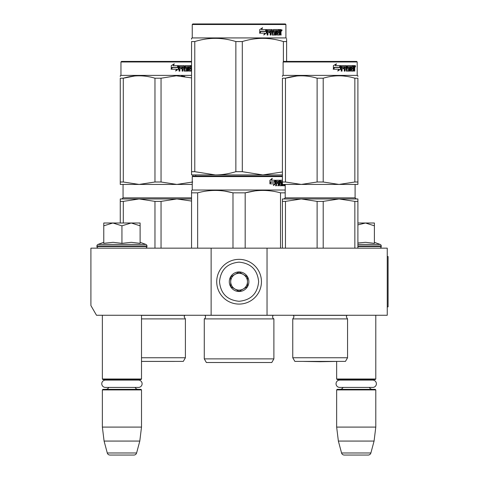 <?xml version="1.0" encoding="UTF-8"?>
<svg xmlns="http://www.w3.org/2000/svg" width="479" height="479" viewBox="0 0 479 479"><rect width="100%" height="100%" fill="white"/><g stroke="black" fill="none" stroke-linecap="round" stroke-linejoin="round"><path stroke-width="0.72" d="M211.125 315.266L211.125 248.164L90.908 248.164L90.908 305.578L96.501 315.266L267.037 315.266L267.037 248.164L387.254 248.164L387.254 315.266L267.037 315.266M211.125 248.164L267.037 248.164M102.368 315.266L102.368 379.009L141.509 379.009L141.509 315.266M102.368 379.009L102.931 379.566L140.952 379.566L141.509 379.009M136.341 380.098A3.353 3.353 -122.1 0 1 138.156 379.566M107.535 380.098A3.353 3.353 122.2 0 0 105.727 379.566M138.156 389.349A3.353 3.353 -47.8 0 1 135.12 387.421L138.449 387.421A3.664 3.664 0 0 0 142.113 383.757A3.664 3.664 0 0 0 138.449 380.098L105.434 380.098A3.664 3.664 0 0 0 101.77 383.757A3.664 3.664 0 0 0 105.434 387.421L108.763 387.421A3.353 3.353 47.8 0 1 105.727 389.349M141.509 389.912L102.368 389.912L102.931 389.349L140.952 389.349L141.509 389.912L141.509 427.094L139.796 441.069L136.605 452.978L107.278 452.978L104.087 441.069L139.796 441.069M102.368 389.912L102.368 427.094L141.509 427.094M102.368 427.094L104.087 441.069M133.904 455.05L109.978 455.05L133.904 455.05A2.796 2.796 -34.1 0 0 136.605 452.978M109.978 455.05A2.796 2.796 34.1 0 1 107.278 452.978M303.566 361.417L320.158 361.705L303.566 361.417A5.592 5.592 0 0 0 303.566 361.417L336.749 361.417L320.158 361.705L336.653 361.417L336.653 379.009L375.793 379.009L375.793 315.266M336.653 379.009L337.21 379.566L375.231 379.566L375.793 379.009M370.626 380.098A3.353 3.353 -122.1 0 1 372.434 379.566M341.82 380.098A3.353 3.353 122.2 0 0 340.006 379.566M372.434 389.349A3.353 3.353 -47.8 0 1 369.399 387.421M340.006 389.349A3.353 3.353 47.8 0 0 343.042 387.421M375.793 389.912L336.653 389.912L337.21 389.349L375.231 389.349L375.793 389.912L375.793 427.094L374.075 441.069L370.884 452.978L341.557 452.978L338.366 441.069L374.075 441.069M336.653 389.912L336.653 427.094L375.793 427.094M336.653 427.094L338.366 441.069M368.183 455.05L344.257 455.05L368.183 455.05A2.796 2.796 -34.1 0 0 370.884 452.978M344.257 455.05A2.796 2.796 34.1 0 1 341.557 452.978M374.392 242.32L380.14 244.41L357.897 244.41M379.566 248.164A1.676 1.676 -40.2 0 0 381.242 246.487L357.897 246.487M380.14 244.41A1.676 1.676 -129.2 0 1 381.242 245.984L381.242 246.487M357.897 243.009L365.579 242.32L374.392 243.344L374.392 225.813L365.495 223.004L357.897 224.896M357.897 223.004L365.118 223.004M374.392 225.813L374.392 223.004L365.495 223.004M140.113 242.32L145.856 244.41L98.021 244.41A1.676 1.676 129.2 0 0 96.92 245.984L96.92 246.487A1.676 1.676 40.2 0 0 98.596 248.164M145.287 248.164A1.676 1.676 -40.2 0 0 146.963 246.487L96.92 246.487M145.856 244.41A1.676 1.676 -129.2 0 1 146.963 245.984L146.963 246.487M103.769 242.32L98.021 244.41M104.188 243.254L113.05 242.32L121.941 243.344L131.294 242.32L140.113 243.344L140.113 225.813L131.216 223.004L121.941 225.813L112.858 223.004L103.769 223.004L103.769 243.344M103.769 225.819L112.858 223.004L130.833 223.004M140.113 225.813L140.113 223.004L131.216 223.004M121.941 243.344L121.941 225.813M239.081 259.349A22.363 22.363 0 0 0 216.718 281.718A22.363 22.363 0 0 0 239.081 304.081A22.363 22.363 0 0 0 261.444 281.718A22.363 22.363 0 0 0 239.081 259.349M239.081 262.145C227.196 263.306 220.669 269.827 219.508 281.712C220.669 293.603 227.196 300.123 239.081 301.285C250.966 300.123 257.492 293.603 258.648 281.718C257.492 269.827 250.966 263.306 239.081 262.145M239.081 271.928A9.784 9.784 0 0 0 229.297 281.718A9.784 9.784 0 0 0 239.081 291.501A9.784 9.784 0 0 0 248.864 281.718A9.784 9.784 0 0 0 239.081 271.928M239.081 272.03L230.692 276.874L230.692 286.556L239.081 291.4L247.469 286.556L247.469 276.874L239.081 272.03M234.89 288.981A8.388 8.388 0 0 0 247.469 281.718A8.388 8.388 0 0 0 234.89 274.449A8.388 8.388 0 0 0 239.081 290.1A8.388 8.388 0 0 0 243.272 288.981M234.89 274.449A8.388 8.388 0 0 1 243.272 274.449M339.713 380.098L372.728 380.098A3.664 3.664 0 0 1 376.392 383.757A3.664 3.664 0 0 1 372.728 387.421L339.713 387.421A3.664 3.664 0 0 1 336.048 383.757A3.664 3.664 0 0 1 339.713 380.098M105.434 387.421L138.449 387.421M141.509 318.9L185.403 318.9L184.146 316.888L184.744 315.362L141.509 315.362M154.962 201.384L139.132 198.965L176.877 198.965L161.046 201.384L154.962 201.384L154.962 248.164M161.046 201.384L161.046 248.164M191.552 201.054L176.877 198.965L170.338 198.965M168.165 198.965L120.265 198.965L120.265 223.004M139.132 198.965L123.301 201.384L120.265 201.384M123.301 201.384L123.301 223.004M191.552 198.965L176.877 198.965M141.509 357.759L185.403 357.759L183.307 361.394L141.509 361.394L174.596 361.417A5.592 5.592 0 0 1 174.596 361.417L141.509 361.417M120.265 76.424L120.265 75.796L120.959 75.389L191.552 75.389M120.265 182.002L123.301 182.002L139.102 184.427L120.265 184.427L120.265 78.215C120.265 75.017 120.265 75.017 120.265 78.215L123.301 78.215C133.857 75.017 144.413 75.017 154.962 78.215L161.046 78.215L161.046 182.002L176.847 184.427L139.167 184.427L154.962 182.002L161.046 182.002M134.659 75.999L123.301 78.215L123.301 182.002M176.847 184.427L192.253 184.427M176.907 184.427L192.708 182.002M195.749 174.919L195.749 176.038L195.749 174.919M184.834 76.43L181.349 75.999M154.962 78.215L154.962 182.002M192.708 174.919L192.708 176.14M161.046 78.215L176.296 75.796L191.552 77.891M178.487 69.156L175.763 70.94L176.667 69.215L171.464 69.215L172.458 67.509L177.547 67.509L178.487 65.605L178.487 69.156L178.182 69.156L178.182 66.234M175.494 70.94L178.182 69.156M172.129 67.311L171.033 69.215M173.314 65.605L174.29 63.845L171.237 65.635L171.237 69.215L172.344 67.311L177.446 67.311L178.296 65.605L173.081 65.605L174.045 63.845M177.152 67.311L177.99 65.605M184.505 69.91L184.505 66.042L184.104 66.042L184.104 69.91L184.619 70.078L186.666 69.91L186.565 68.713L185.313 68.713L185.014 68.275L185.313 65.605L190.774 65.605L190.678 66.641M189.151 70.078L189.061 68.713L189.54 68.713L189.63 70.078L189.151 70.078L191.097 70.078L191.175 65.605L191.552 65.605M191.552 68.713L191.684 69.144M187.888 66.641L187.732 71.114L188.349 71.114L188.349 66.641L187.888 66.641L188.942 66.641L189.181 71.114L191.366 71.114L191.564 70.682M179.691 66.641L179.559 67.677L179.888 67.677L180.026 66.641L179.691 66.641L182.116 66.641L182.116 71.114L182.894 71.114L182.894 68.713L182.517 68.713L182.517 71.114M182.894 68.713L183.888 68.713L184.199 71.114L187.067 71.114L187.337 68.108L187.067 67.677L185.421 67.677L185.313 66.809L187.732 66.641L187.732 71.114M179.559 68.713L179.888 68.713L179.559 68.713L179.559 71.114M184.505 66.042L184.199 65.605L179.391 65.605L179.032 66.042L179.032 71.114L179.888 71.114L179.888 68.713L181.792 68.713L181.792 67.677L179.888 67.677M182.637 66.641L183.888 66.809L183.888 67.677L182.894 67.677L182.894 66.809M182.894 67.677L182.517 67.677L182.517 66.809M191.175 66.641L191.552 66.641L191.175 66.641M191.552 67.677L191.175 67.677L191.552 67.677M190.037 68.713L190.037 67.677M189.63 66.641L189.151 66.641L189.061 67.677L189.54 67.677L189.63 66.641L190.774 66.641L190.774 65.605M190.283 66.641L190.283 65.605M183.804 65.605L184.104 66.042M181.433 68.713L181.433 67.677M181.751 68.713L181.751 67.677M186.624 67.677L186.624 71.114M187.283 70.928L187.283 67.862M191.055 70.078L190.864 71.114M191.175 68.713L191.504 68.713M185.846 66.641L185.846 67.677M189.54 67.677L190.528 67.677L190.528 68.713L189.54 68.713M191.552 61.414L121.522 61.414L120.959 61.971L191.552 61.971M273.886 358.879L204.276 358.879L206.371 362.513L271.791 362.513L273.886 358.879L273.886 318.9L204.276 318.9A2.239 2.239 0 0 0 204.874 315.308L204.832 315.266M273.886 318.9A2.239 2.239 0 0 1 273.281 315.308L273.323 315.266M192.809 176.038L282.412 176.038L192.809 176.038L192.253 176.595L282.412 176.595M281.017 176.038L197.144 176.038L281.017 176.038M285.209 190.013L192.253 190.013L192.253 176.595M275.467 183.78L273.401 185.565L274.09 183.84L270.09 183.84L270.857 182.134L274.754 182.134L275.467 180.23L275.467 183.78L275.03 183.78L275.03 181.397M273.611 185.044L275.03 183.78M271.874 178.469L271.132 180.23L271.521 180.23L272.27 178.469L269.911 180.26L269.911 183.84L270.773 181.936L270.39 181.936L269.911 183.02M270.773 181.936L274.677 181.936L275.317 180.23L271.521 180.23M274.251 181.936L274.886 180.23M285.029 185.738L285.029 184.427M282.849 184.427L283.005 185.738L284.334 185.738L284.257 185.307M284.801 185.738L284.801 184.427M284.448 184.427L284.448 185.307L283.909 185.307L283.909 184.702M282.412 181.266L282.065 181.266L282.065 185.738L282.466 185.738L282.466 184.427M276.611 181.266L278.143 181.266L278.143 185.738L278.706 185.738L278.706 183.337L279.419 183.337L279.634 185.738L281.616 185.738L281.55 185.307M281.55 182.733L281.55 182.301M280.287 181.266L280.784 181.266L280.209 181.433L280.706 181.433L280.706 182.134L280.209 182.134L280.209 181.433M280.706 181.433L282.065 181.266M280.706 182.134L281.616 182.301L281.796 182.733L281.287 182.733L281.287 183.337M281.796 182.733L281.796 185.307L281.287 185.307L281.287 184.702M278.706 183.337L278.233 183.337L278.233 185.738L277.676 185.738M277.676 183.337L277.676 182.301M276.509 181.433L276.509 182.301L276.06 182.301L277.91 182.301L277.91 183.337L276.06 183.337L276.06 185.738L275.431 185.738M279.419 184.535L279.85 184.535L279.634 180.23L276.138 180.23L275.868 185.738L276.509 185.738L276.509 183.337M279.85 180.667L279.365 180.667L279.365 181.278M279.365 183.337L279.365 182.301M279.85 184.535L279.365 184.535M279.934 184.702L281.275 184.702L281.347 183.505L280.772 183.337M280.413 183.337L280.413 180.23L282.412 180.23M279.718 180.667L279.922 180.23M283.233 184.427L282.849 184.535M283.233 184.535L284.227 184.427M278.79 181.266L278.233 181.433L279.329 181.266L279.419 182.301L278.706 182.301L278.706 181.433M278.706 182.301L278.233 182.301L278.706 182.301M278.233 182.301L278.233 181.433M279.149 180.23L279.365 180.667M277.443 183.337L277.443 182.301M276.06 182.301L276.06 181.433M281.287 185.307L281.107 185.738M281.107 182.301L281.287 182.733M283.909 185.307L283.796 185.738M284.448 185.307L284.334 185.738M281.796 185.307L281.616 185.738M191.552 248.164L191.552 190.42L192.253 190.013M191.552 191.097L191.552 190.42M245.176 248.164L245.176 192.839L232.986 192.839L232.986 248.164M285.209 192.839L280.514 192.839L280.514 248.164M255.097 190.899L245.176 192.839C256.954 189.636 268.731 189.636 280.514 192.839M197.647 248.164L197.647 192.839C209.431 189.636 221.208 189.636 232.986 192.839M197.647 192.839L191.552 192.839M265.582 190.48L262.845 190.42M232.662 192.756L224.561 191.103M204.276 358.879L204.276 318.9M282.412 174.919L262.845 174.919L242.302 171.692L235.86 171.692L235.86 41.559L242.302 41.559C255.996 37.296 269.689 37.296 283.388 41.559L286.61 41.559C286.61 37.296 286.61 37.296 286.61 41.559L286.61 39.218M285.352 23.95L192.809 23.95L192.253 24.507L285.909 24.507L285.352 23.95M282.412 171.979L262.845 174.919L191.552 174.919L191.552 171.692L194.773 171.692L194.773 41.559C208.467 37.296 222.166 37.296 235.86 41.559M235.86 171.692C228.752 173.835 221.903 174.913 215.316 174.919L194.773 171.692M191.552 174.087L191.552 41.559C191.552 37.296 191.552 37.296 191.552 41.559L194.773 41.559M191.552 39.17L191.552 38.332L192.253 37.931L285.909 37.931L286.61 38.332M286.61 61.414L286.61 41.559M283.388 61.695L283.388 41.559M242.302 171.692L242.302 41.559M266.264 30.231L266.264 33.093L263.69 34.877M266.593 33.093L266.593 29.542L265.683 31.44L260.869 31.44L259.953 33.147L264.845 33.147L263.983 34.877L266.264 33.093M280.82 32.171L281.119 35.051L280.628 35.051L280.419 32.644L279.898 32.644L279.676 35.051L277.305 35.051L277.048 30.578L276.425 30.578L276.425 35.051L275.79 35.051L275.79 30.578L273.85 30.578L273.85 31.608L275.096 31.608L275.377 32.045L275.096 35.051L272.192 35.051L271.886 32.644L270.892 32.644L270.892 35.051L270.126 35.051L270.126 30.578L268.078 30.578L267.947 31.608L269.809 31.608L269.809 32.644L267.947 32.644L267.947 35.051L267.12 35.051L267.12 29.973L267.468 29.542L272.192 29.542L272.497 33.847L274.581 34.015L274.581 32.644L273.311 32.644L273.012 32.213L273.311 29.542L279.023 29.542L279.023 30.578L277.682 30.746L277.682 31.608L278.748 31.608L278.748 32.644L277.682 32.644L277.682 33.847L279.377 34.015L279.467 29.542L280.916 29.542L281.119 31.524L280.82 32.171L280.317 32.171L280.616 32.943M280.616 31.524L280.317 32.171M281.119 32.811L280.616 32.811M279.922 32.644L279.413 32.644M279.898 32.644L279.467 32.644M279.898 34.614L279.191 35.051M276.425 30.578L275.982 30.578L275.982 35.051L275.347 35.051M273.437 30.578L273.85 30.578L273.323 30.746L273.323 31.44L273.85 31.608L273.437 31.608M275.377 32.045L274.94 32.045L274.665 35.051M275.377 34.614L274.94 34.614M270.515 32.644L270.892 32.644L270.515 32.644L270.515 35.051M267.731 30.578L268.078 30.578L267.605 30.746L267.605 31.608L267.947 31.608L267.605 31.608M269.443 31.608L269.443 32.644M272.617 34.015L272.102 33.847L271.797 29.542M277.317 30.578L277.784 30.578L277.317 30.578L277.227 31.608L277.682 31.608L277.227 31.608M277.682 32.644L277.227 32.644L277.227 33.847L277.784 34.015L277.317 34.015M277.682 33.847L277.227 33.847M279.023 29.542L278.988 30.578M271.377 30.578L270.635 30.578L270.515 31.608L270.892 31.608L270.515 31.608M271.018 30.578L270.892 31.608L271.886 31.608L271.886 30.746L270.635 30.578M279.898 30.578L279.467 30.578L279.898 30.578L279.898 31.608L279.467 31.608L280.628 31.608L280.55 30.578L279.898 30.578M278.275 31.608L278.275 32.644M278.544 29.542L278.544 30.578M267.947 32.644L267.605 32.644L267.605 35.051M274.665 31.608L274.94 32.045M279.413 34.003L279.413 34.614M280.419 29.542L280.616 30.662M281.119 29.973L280.616 29.973M282.059 30.243L281.754 30.937L281.442 30.243L281.88 30.243M281.628 30.243L281.496 30.626M266.408 29.542L265.594 31.249L260.768 31.249L259.738 33.147L259.738 29.572L262.594 27.782L261.402 29.542L266.408 29.542M266.084 29.542L265.276 31.249M260.768 31.249L259.492 33.147M262.312 27.782L261.402 29.542M281.688 30.728L281.862 29.746L281.688 30.728M292.759 357.759L347.556 357.759L345.455 361.394L294.854 361.394L292.759 357.759L292.759 318.9L347.556 318.9L346.299 316.888L346.898 315.362L293.417 315.362L294.016 316.888L292.759 318.9L294.016 316.888L293.417 315.362M354.855 201.384L339.03 198.965L323.199 201.384L317.116 201.384L301.285 198.965L357.897 198.965L357.897 201.384L354.855 201.384L354.855 248.164M357.897 201.384L357.897 248.164M317.116 201.384L317.116 248.164M323.199 201.384L323.199 248.164M282.412 201.384L285.454 201.384L301.285 198.965L330.312 198.965L282.412 198.965L282.412 248.164M285.454 201.384L285.454 248.164M332.492 198.965L339.03 198.965L332.492 198.965M282.412 76.424L282.412 75.796L283.113 75.389L357.202 75.389L357.897 75.796L357.897 76.424M282.412 182.002L285.454 182.002L301.255 184.427L282.412 184.427L282.412 78.215C282.412 75.017 282.412 75.017 282.412 78.215L285.454 78.215C296.01 75.017 306.56 75.017 317.116 78.215L323.199 78.215L323.199 182.002L338.994 184.427L301.315 184.427L317.116 182.002L323.199 182.002M296.812 75.999L285.454 78.215L285.454 182.002M357.897 184.427L357.897 182.002L357.897 184.427L339.06 184.427L354.855 182.002L357.897 182.002L357.897 78.215L357.897 182.002M323.199 78.215C333.749 75.017 344.305 75.017 354.855 78.215L357.897 78.215C357.897 75.017 357.897 75.017 357.897 78.215L357.897 78.197M346.988 76.43L343.503 75.999M317.116 78.215L317.116 182.002M354.855 78.215L354.855 182.002M340.641 69.156L337.911 70.94L338.815 69.215L333.618 69.215L334.605 67.509L339.695 67.509L340.641 65.605L340.641 69.156L340.329 69.156L340.329 66.234M337.647 70.94L340.329 69.156M334.276 67.311L333.186 69.215M335.462 65.605L336.444 63.845L333.384 65.635L333.384 69.215L334.492 67.311L339.599 67.311L340.449 65.605L335.234 65.605L336.198 63.845M339.306 67.311L340.144 65.605M346.652 69.91L346.652 66.042L346.257 66.042L346.257 69.91L346.772 70.078L348.82 69.91L348.712 68.713L347.461 68.713L347.167 68.275L347.461 65.605L352.927 65.605L352.825 66.641M351.305 70.078L351.215 68.713L351.694 68.713L351.784 70.078L351.305 70.078L353.328 69.91L353.328 65.605L354.598 65.605L354.765 66.042L354.765 68.88L354.31 68.88M354.514 68.234L353.993 68.234L354.244 68.88M354.765 68.88L354.765 71.114L354.352 71.114L354.167 68.713L353.652 68.713L353.831 69.144M350.041 66.641L349.886 71.114L350.496 71.114L350.496 66.641L350.041 66.641L351.089 66.641L351.335 71.114L353.514 71.114L353.712 68.713M341.844 66.641L341.707 67.677L342.042 67.677L342.174 66.641L341.844 66.641L344.269 66.641L344.269 71.114L345.042 71.114L345.042 68.713L344.67 68.713L344.67 71.114M345.042 68.713L346.042 68.713L346.353 71.114L349.215 71.114L349.484 68.108L349.215 67.677L347.574 67.677L347.467 66.809L349.886 66.641L349.886 71.114M341.707 68.713L342.042 68.713L341.707 68.713L341.707 71.114M346.652 66.042L346.353 65.605L341.545 65.605L341.186 66.042L341.186 71.114L342.042 71.114L342.042 68.713L343.946 68.713L343.946 67.677L342.042 67.677M344.79 66.641L346.042 66.809L346.042 67.677L345.042 67.677L345.042 66.809M345.042 67.677L344.67 67.677L344.67 66.809M353.328 66.641L353.712 66.641L353.328 66.641M353.712 66.641L354.28 66.641L354.352 67.677L353.712 67.677L353.712 66.641M353.712 67.677L353.328 67.677L353.712 67.677M352.185 68.713L352.185 67.677M351.784 66.641L351.305 66.641L351.215 67.677L351.694 67.677L351.784 66.641L352.927 66.641L352.927 65.605M352.43 66.641L352.43 65.605M345.952 65.605L346.257 66.042M343.587 68.713L343.587 67.677M343.904 68.713L343.904 67.677M348.778 67.677L348.778 71.114M349.436 70.928L349.436 67.862M353.209 70.078L353.011 71.114M353.328 68.713L353.652 68.713M354.244 67.593L353.993 68.234M354.244 66.641L354.077 65.605M354.765 67.593L354.352 67.593M355.532 66.306L355.286 67.006L355.286 65.605L355.532 66.306L355.035 66.306M355.286 67.006L354.759 67.006L354.67 65.653M347.994 66.641L347.994 67.677M351.694 67.677L352.676 67.677L352.676 68.713L351.694 68.713M356.639 61.414L283.67 61.414L283.113 61.971L357.202 61.971L357.202 75.389L357.202 61.971L356.639 61.414L357.202 61.971M355.107 66.791L355.041 66.437M387.254 256.552L388.092 256.552L388.092 306.877L387.254 306.877M381.242 245.984L357.897 245.984M146.963 245.984L96.92 245.984M191.552 197.845L123.061 197.845L123.061 184.427M273.281 315.308L204.874 315.308M281.119 31.524L280.628 31.524M356.22 198.965L355.101 197.845L355.101 184.427L355.101 197.845L285.209 197.845L285.209 184.427M123.061 197.845L121.941 198.965M185.403 357.759L185.403 318.9M120.959 61.971L120.959 75.389M192.253 37.931L192.253 24.507M285.909 37.931L285.909 24.507M285.209 197.845L284.089 198.965M347.556 357.759L347.556 318.9M283.113 61.971L283.113 75.389"/></g></svg>
